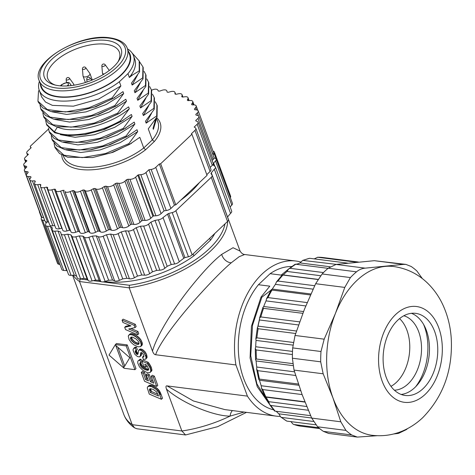 <?xml version="1.0" encoding="UTF-8"?>
<svg xmlns="http://www.w3.org/2000/svg" width="475" height="475" viewBox="0 0 475 475"><rect width="100%" height="100%" fill="white"/><g stroke="black" fill="none" stroke-linecap="round" stroke-linejoin="round"><path stroke-width="0.71" d="M51.983 59.143A40.927 19.279 159.8 0 1 102.327 40.114A40.927 19.279 159.8 0 1 118.75 60.764A40.927 19.279 159.8 0 1 113.448 66.963A40.927 19.279 159.8 0 1 53.794 84.663A40.927 19.279 159.8 0 1 51.983 59.143M39.259 80.774L41.497 86.866A46.906 22.093 -20.2 0 0 58.033 96.597A46.906 22.093 -20.2 0 0 108.484 84.182A46.906 22.093 -20.2 0 0 129.538 54.471L127.3 48.385C126.16 44.668 121.814 39.573 109.921 37.846C80.032 32.822 30.056 62.332 39.259 80.774A46.906 22.093 -20.2 0 0 55.789 90.505A46.906 22.093 -20.2 0 0 106.24 78.09A46.906 22.093 -20.2 0 0 127.3 48.385M128.381 51.324A47.447 22.349 159.8 0 1 111.601 82.579A47.447 22.349 159.8 0 1 57.718 96.894A47.447 22.349 159.8 0 1 40.339 83.719M127.472 48.848A50.202 23.649 159.8 0 1 133.475 55.617A50.202 23.649 159.8 0 1 127.947 73.649L119.356 81.748A50.202 23.649 159.8 0 1 56.941 100.7A50.202 23.649 159.8 0 1 39.247 90.292A50.202 23.649 159.8 0 1 39.431 81.243M63.312 155.705L63.614 156.53A50.202 23.649 -20.2 0 0 95.742 166.939A50.202 23.649 -20.2 0 0 143.729 147.992L139.804 137.322L129.265 144.554L128.915 143.598L137.702 131.611L137.002 129.705L126.463 136.937L126.112 135.987L134.9 123.993L134.199 122.093L123.66 129.325L123.31 128.375L132.097 116.381L131.397 114.481L120.858 121.713L120.508 120.757L129.295 108.763L128.594 106.863L118.055 114.095L117.705 113.145L126.492 101.151L125.798 99.251L115.253 106.483L114.903 105.533L123.696 93.539L122.995 91.633L112.456 98.865L112.106 97.915L120.893 85.922L119.356 81.748M133.475 55.617L134.835 59.328A50.202 23.649 159.8 0 1 131.32 74.735L129.354 77.467L127.947 73.649M129.354 77.467L132.282 75.139L131.32 74.735M132.05 52.933L139.187 60.925L139.228 70.888L132.282 75.139M139.228 70.888L139.579 71.838L131.456 83.178L132.151 85.078L142.696 77.847L143.046 78.797L134.253 90.79L134.953 92.69L145.493 85.458L145.843 86.414L137.055 98.408L137.756 100.308L148.295 93.076L148.645 94.026L139.858 106.02L140.558 107.92L151.097 100.688L151.448 101.638L142.66 113.632L143.361 115.538L153.9 108.306L154.25 109.256L145.463 121.25L146.163 123.15L156.703 115.918L157.053 116.868L148.265 128.862L152.321 139.887A50.202 23.649 -20.2 0 0 157.848 121.861L157.011 119.593M143.729 147.992L145.593 149.762L154.339 141.514L152.321 139.887L143.729 147.992M48.533 129.04L30.287 146.252A4.596 2.167 159.8 0 0 30.347 146.745L30.822 148.034M151.507 90.214L152.398 89.846A4.596 2.167 159.8 0 1 157.736 89.995L158.341 91.04A88.985 41.913 -20.2 0 1 159.564 91.135L161.957 90.315A4.596 2.167 159.8 0 1 166.814 90.832A4.596 2.167 159.8 0 1 166.844 90.933L167.141 92.097A88.985 41.913 -20.2 0 1 168.245 92.298L170.656 91.639A4.596 2.167 159.8 0 1 174.937 92.334A4.596 2.167 159.8 0 1 175.002 92.726L174.984 93.985A88.985 41.913 -20.2 0 1 175.946 94.299L178.339 93.807A4.596 2.167 159.8 0 1 182.05 94.638A4.596 2.167 159.8 0 1 182.073 95.338L181.735 96.674A88.985 41.913 -20.2 0 1 182.548 97.09L184.876 96.775A4.596 2.167 159.8 0 1 188.023 97.702A4.596 2.167 159.8 0 1 187.928 98.723L187.287 100.112A88.985 41.913 -20.2 0 1 187.928 100.623L190.154 100.498A4.596 2.167 159.8 0 1 192.761 101.478A4.596 2.167 159.8 0 1 192.476 102.832L191.532 104.251A88.985 41.913 -20.2 0 1 191.995 104.85L194.079 104.904A4.596 2.167 159.8 0 1 196.175 105.895A4.596 2.167 159.8 0 1 195.635 107.587L194.406 109.007A88.985 41.913 -20.2 0 1 194.685 109.683L196.591 109.927A4.596 2.167 159.8 0 1 198.212 110.883A4.596 2.167 159.8 0 1 197.345 112.907L195.86 114.309L196.151 115.104M160.669 163.732L175.797 204.85L174.438 205.129L170.899 208.466A4.596 2.167 159.8 0 1 166.274 210.544L151.145 169.433A4.596 2.167 159.8 0 0 155.77 167.354L159.315 164.012L160.669 163.732L191.93 134.247L191.413 133.73L194.958 130.387A4.596 2.167 159.8 0 0 195.819 128.357A4.596 2.167 159.8 0 0 195.314 127.769L194.192 127.051L197.172 124.236A4.596 2.167 159.8 0 0 198.033 122.212A4.596 2.167 159.8 0 0 197.214 121.457L195.759 120.858A88.985 41.913 -20.2 0 0 195.825 120.401L197.968 118.376A4.596 2.167 159.8 0 0 198.835 116.351A4.596 2.167 159.8 0 0 197.642 115.478L195.943 115.051A88.985 41.913 -20.2 0 0 195.86 114.309M151.145 169.433L148.942 169.723L145.968 172.538A4.596 2.167 159.8 0 1 140.802 174.663L138.581 174.794L153.704 215.911A88.985 41.913 159.8 0 1 152.902 216.273L150.753 218.298A4.596 2.167 159.8 0 1 145.083 220.436L142.999 220.376A88.985 41.913 159.8 0 1 141.55 220.928L140.06 222.33A4.596 2.167 159.8 0 1 133.914 224.432L132.008 224.188A88.985 41.913 159.8 0 1 130.53 224.645L128.808 225.999A4.596 2.167 159.8 0 1 122.615 227.697L120.923 227.276A88.985 41.913 159.8 0 1 119.451 227.626L117.521 228.92A4.596 2.167 159.8 0 1 111.388 230.179L109.933 229.579A88.985 41.913 159.8 0 1 108.484 229.829L106.382 231.028A4.596 2.167 159.8 0 1 100.409 231.83L99.222 231.07A88.985 41.913 159.8 0 1 97.826 231.206L95.582 232.299A4.596 2.167 159.8 0 1 89.882 232.631L88.973 231.717A88.985 41.913 159.8 0 1 87.655 231.741L85.316 232.703A4.596 2.167 159.8 0 1 79.978 232.56L79.373 231.515A88.985 41.913 159.8 0 1 78.149 231.42L75.751 232.239A4.596 2.167 159.8 0 1 70.9 231.723A4.596 2.167 159.8 0 1 70.87 231.622L55.812 190.701M145.083 220.436L129.954 179.318A4.596 2.167 159.8 0 0 135.63 177.181L137.774 175.156A88.985 41.913 -20.2 0 0 138.581 174.794M129.954 179.318L127.87 179.265L142.999 220.376M140.06 222.33L124.931 181.213L126.421 179.811A88.985 41.913 -20.2 0 0 127.87 179.265M124.931 181.213A4.596 2.167 159.8 0 1 118.786 183.314L116.88 183.071L132.008 224.188M128.808 225.999L113.685 184.882L115.407 183.528A88.985 41.913 -20.2 0 0 116.88 183.071M113.685 184.882A4.596 2.167 159.8 0 1 107.487 186.58L105.794 186.158L120.923 227.276M117.521 228.92L102.392 187.803L104.322 186.509A88.985 41.913 -20.2 0 0 105.794 186.158M102.392 187.803A4.596 2.167 159.8 0 1 96.259 189.062L94.804 188.462L109.933 229.579M106.382 231.028L91.253 189.911L93.355 188.712A88.985 41.913 -20.2 0 0 94.804 188.462M91.253 189.911A4.596 2.167 159.8 0 1 85.28 190.713L84.093 189.953L99.222 231.07M95.582 232.299L80.459 191.182L82.698 190.089A88.985 41.913 -20.2 0 0 84.093 189.953M80.459 191.182A4.596 2.167 159.8 0 1 74.753 191.514L73.851 190.6L88.973 231.717M85.316 232.703L70.187 191.591L72.527 190.623A88.985 41.913 -20.2 0 0 73.851 190.6M70.187 191.591A4.596 2.167 159.8 0 1 64.849 191.443L79.373 231.515M75.751 232.239L60.622 191.122L63.021 190.303A88.985 41.913 -20.2 0 0 64.244 190.398M60.622 191.122A4.596 2.167 159.8 0 1 55.771 190.606A4.596 2.167 159.8 0 1 55.741 190.505L55.444 189.341A88.985 41.913 -20.2 0 1 54.34 189.139L51.923 189.798A4.596 2.167 159.8 0 1 47.642 189.103A4.596 2.167 159.8 0 1 47.583 188.712L47.601 187.453A88.985 41.913 -20.2 0 1 46.633 187.138L44.24 187.631A4.596 2.167 159.8 0 1 40.535 186.8A4.596 2.167 159.8 0 1 40.512 186.099L40.844 184.769A88.985 41.913 -20.2 0 1 40.037 184.348L37.709 184.662A4.596 2.167 159.8 0 1 34.562 183.736A4.596 2.167 159.8 0 1 34.657 182.715L35.298 181.325A88.985 41.913 -20.2 0 1 34.657 180.815L32.431 180.939A4.596 2.167 159.8 0 1 29.824 179.96A4.596 2.167 159.8 0 1 30.109 178.606L31.053 177.187A88.985 41.913 -20.2 0 1 30.584 176.587L28.506 176.534A4.596 2.167 159.8 0 1 26.41 175.542A4.596 2.167 159.8 0 1 26.95 173.85L28.173 172.431A88.985 41.913 -20.2 0 1 27.9 171.754L25.994 171.511A4.596 2.167 159.8 0 1 24.373 170.555A4.596 2.167 159.8 0 1 25.234 168.53L26.725 167.129A88.985 41.913 -20.2 0 1 26.636 166.387L24.943 165.959A4.596 2.167 159.8 0 1 23.75 165.086A4.596 2.167 159.8 0 1 24.611 163.062L26.76 161.037A88.985 41.913 -20.2 0 1 26.826 160.58L25.371 159.98A4.596 2.167 159.8 0 1 24.552 159.226A4.596 2.167 159.8 0 1 25.412 157.201L28.393 154.387L27.265 153.668A4.596 2.167 159.8 0 1 26.76 153.081A4.596 2.167 159.8 0 1 27.627 151.05L31.166 147.707L30.602 147.137A4.596 2.167 159.8 0 1 30.347 146.745M39.894 212.183A4.596 2.167 159.8 0 1 39.502 211.672L24.373 170.555M43.694 217.651L43.635 217.651A4.596 2.167 159.8 0 1 41.539 216.659L26.41 175.542M48.64 221.997L47.559 222.057A4.596 2.167 159.8 0 1 44.953 221.077L29.824 179.96M54.779 225.518L52.838 225.779A4.596 2.167 159.8 0 1 49.685 224.847L34.562 183.736M62.088 228.368A88.985 41.913 159.8 0 1 61.762 228.255L59.369 228.748A4.596 2.167 159.8 0 1 55.664 227.917L40.535 186.8M70.425 230.428A88.985 41.913 159.8 0 1 69.469 230.25L67.052 230.915A4.596 2.167 159.8 0 1 62.771 230.221L47.642 189.103M166.274 210.544L164.071 210.841L161.09 213.649A4.596 2.167 159.8 0 1 155.931 215.781L153.704 215.911M175.797 204.85L207.058 175.364L191.93 134.247M195.819 128.357L210.947 169.474A4.596 2.167 159.8 0 1 210.087 171.505L206.785 174.616M198.033 122.212L213.162 163.329A4.596 2.167 159.8 0 1 212.295 165.353L210.17 167.36M198.835 116.351L213.964 157.468A4.596 2.167 159.8 0 1 213.097 159.493L212.099 160.437M198.212 110.883L213.34 152A4.596 2.167 159.8 0 1 212.634 153.864M195.825 120.401L196.033 120.971M159.315 164.012L174.438 205.129M148.942 169.723L164.071 210.841M137.774 175.156L152.902 216.273M126.421 179.811L141.55 220.928M115.407 183.528L130.53 224.645M104.322 186.509L119.451 227.626M93.355 188.712L108.484 229.829M82.698 190.089L97.826 231.206M72.527 190.623L87.655 231.741M63.021 190.303L78.149 231.42M54.34 189.139L69.469 230.25M46.633 187.138L61.762 228.255M40.037 184.348L40.583 185.832M34.657 180.815L35.043 181.872M30.584 176.587L30.893 177.424M27.9 171.754L28.156 172.455M199.453 182.537A85.536 40.286 159.8 0 1 180.69 200.23M213.037 151.181L213.055 151.187A4.596 2.167 159.8 0 1 214.385 152.089A4.596 2.167 159.8 0 1 214.1 153.443L213.061 155.016M214.023 157.842L215.359 158.395A4.596 2.167 159.8 0 1 216.178 159.143A4.596 2.167 159.8 0 1 215.537 160.948L213.637 163.002L214.86 166.315M228.249 219.207A4.596 2.167 159.8 0 1 228.38 219.45A4.596 2.167 159.8 0 1 227.519 221.475L192.126 254.861A4.596 2.167 159.8 0 1 188.444 256.755L172.199 212.592A4.596 2.167 159.8 0 0 175.875 210.698L211.268 177.317A4.596 2.167 159.8 0 0 212.129 175.287A4.596 2.167 159.8 0 0 212.004 175.043L210.983 173.595A90.131 42.453 -20.2 0 0 211.304 172.823L214.308 169.207A4.596 2.167 159.8 0 0 215.418 166.957A4.596 2.167 159.8 0 0 215.009 166.428L213.417 165.252A90.131 42.453 -20.2 0 0 213.637 163.002M172.199 212.592L168.708 213.471L184.953 257.628A90.131 42.453 159.8 0 1 183.76 258.293L179.289 261.725A4.596 2.167 159.8 0 1 174.634 263.999L171.226 264.539A90.131 42.453 159.8 0 1 167.188 266.303L164.801 268.292A4.596 2.167 159.8 0 1 159.891 270.204L156.673 270.388A90.131 42.453 159.8 0 1 152.475 271.825L149.69 273.689A4.596 2.167 159.8 0 1 144.667 275.179L141.734 275.007A90.131 42.453 159.8 0 1 137.512 276.064L134.401 277.756A4.596 2.167 159.8 0 1 129.426 278.777L126.867 278.255A90.131 42.453 159.8 0 1 122.752 278.902L119.409 280.363A4.596 2.167 159.8 0 1 114.629 280.885L112.522 280.024A90.131 42.453 159.8 0 1 108.633 280.25L105.165 281.438A4.596 2.167 159.8 0 1 100.724 281.449L99.138 280.274A90.131 42.453 159.8 0 1 95.594 280.066L92.103 280.939A4.596 2.167 159.8 0 1 88.142 280.434L87.121 278.985A90.131 42.453 159.8 0 1 84.028 278.35L80.619 278.89A4.596 2.167 159.8 0 1 77.288 277.988A4.596 2.167 159.8 0 1 77.259 277.887L61.079 233.926M174.634 263.999L158.383 219.836A4.596 2.167 159.8 0 0 163.044 217.562L167.515 214.13A90.131 42.453 -20.2 0 0 168.708 213.471M158.383 219.836L154.981 220.376L171.226 264.539M164.801 268.292L148.556 224.129L150.937 222.14A90.131 42.453 -20.2 0 0 154.981 220.376M148.556 224.129A4.596 2.167 159.8 0 1 143.64 226.041L140.422 226.225L156.673 270.388M149.69 273.689L133.439 229.532L136.23 227.662A90.131 42.453 -20.2 0 0 140.422 226.225M133.439 229.532A4.596 2.167 159.8 0 1 128.416 231.016L125.489 230.844L141.734 275.007M134.401 277.756L118.15 233.593L121.268 231.907A90.131 42.453 -20.2 0 0 125.489 230.844M118.15 233.593A4.596 2.167 159.8 0 1 113.175 234.614L110.622 234.092L126.867 278.255M119.409 280.363L103.158 236.206L106.501 234.745A90.131 42.453 -20.2 0 0 110.622 234.092M103.158 236.206A4.596 2.167 159.8 0 1 98.378 236.728L96.277 235.861L112.522 280.024M105.165 281.438L88.914 237.274L92.382 236.087A90.131 42.453 -20.2 0 0 96.277 235.861M88.914 237.274A4.596 2.167 159.8 0 1 84.479 237.286L82.888 236.111L99.138 280.274M92.103 280.939L75.852 236.776L79.343 235.903A90.131 42.453 -20.2 0 0 82.888 236.111M75.852 236.776A4.596 2.167 159.8 0 1 71.891 236.271L70.87 234.822L87.121 278.985M80.619 278.89L64.374 234.727L67.777 234.187A90.131 42.453 -20.2 0 0 70.87 234.822M64.374 234.727A4.596 2.167 159.8 0 1 61.038 233.825A4.596 2.167 159.8 0 1 61.008 233.724L60.58 232.043A90.131 42.453 -20.2 0 1 58.033 230.998L54.815 231.183A4.596 2.167 159.8 0 1 52.208 230.203A4.596 2.167 159.8 0 1 52.155 229.716L52.333 227.852A90.131 42.453 -20.2 0 1 50.409 226.433L47.482 226.26A4.596 2.167 159.8 0 1 45.547 225.275A4.596 2.167 159.8 0 1 45.594 224.366L46.378 222.377A90.131 42.453 -20.2 0 1 46.033 221.92M44.757 220.548L42.584 220.097A4.596 2.167 159.8 0 1 41.254 219.195A4.596 2.167 159.8 0 1 41.539 217.841L41.966 217.2M40.126 212.824A4.596 2.167 159.8 0 1 39.461 212.141A4.596 2.167 159.8 0 1 39.431 211.476M59.981 264.498L58.835 264.26A4.596 2.167 159.8 0 1 57.505 263.352L41.254 219.195M67.236 271.047A90.131 42.453 159.8 0 1 66.66 270.596L63.727 270.423A4.596 2.167 159.8 0 1 61.797 269.438L45.547 225.275M76.6 276.118A90.131 42.453 159.8 0 1 74.284 275.162L71.066 275.346A4.596 2.167 159.8 0 1 68.459 274.366L52.208 230.203M188.444 256.755L184.953 257.628M215.418 166.957L231.669 211.12A4.596 2.167 159.8 0 1 230.559 213.364L227.555 216.986A90.131 42.453 159.8 0 1 227.513 217.087M216.178 159.143L232.429 203.306A4.596 2.167 159.8 0 1 231.788 205.111L230.12 206.91M214.385 152.089L230.636 196.252A4.596 2.167 159.8 0 1 230.351 197.606L230.339 197.624M45.547 221.724L46.075 223.155M50.409 226.433L66.66 270.596M58.033 230.998L74.284 275.162M67.777 234.187L84.028 278.35M79.343 235.903L95.594 280.066M92.382 236.087L108.633 280.25M106.501 234.745L122.752 278.902M121.268 231.907L137.512 276.064M136.23 227.662L152.475 271.825M150.937 222.14L167.188 266.303M163.044 217.562L179.289 261.725M167.515 214.13L183.76 258.293M211.304 172.823L240.107 251.115L233.059 247.724L221.712 254.362C213.334 260.876 202.76 272.11 190 288.07C178.256 302.688 157.973 331.942 152.475 351.084L129.206 287.844L129.438 285.267A80.934 38.119 -20.2 0 0 224.978 223.868M214.308 169.207L230.559 213.364M209.695 238.29L210.419 240.261A73.12 34.438 -20.2 0 0 214.753 233.516M97.992 280.22A73.12 34.438 -20.2 0 0 99.602 280.618M104.791 281.556A73.12 34.438 -20.2 0 0 193.853 255.888L193.129 253.917M210.419 240.261L193.853 255.888M244.144 412.062L230.025 416.124A82.775 38.986 159.8 0 1 181.877 430.991L132.192 424.674L79.527 281.527L80.334 279.021L87.816 279.977M246.507 412.359L217.586 426.698L185.553 434.963L181.877 430.991L166.452 389.072C165.65 386.703 165.858 385.641 167.087 385.902L247.398 396.114L235.933 364.954L155.622 354.736C154.47 354.694 153.425 353.477 152.475 351.084M161.429 399.279L162.509 398.264L160.966 394.078L159.386 390.8L157.302 388.425L152.962 385.753L150.729 385.219L148.966 385.599L147.511 387.048L147.292 387.956L149.263 394.102L161.429 399.279L158.864 392.712L156.227 389.447L151.881 386.769L149.203 386.223L147.678 386.816M148.639 369.312L145.772 368.505L143.129 366.742L141.413 364.491L140.843 362.556M140.933 362.538L142.007 361.517L140.927 359.183L139.994 359.296L137.815 361.22L137.75 363.048L139.49 366.914L142.761 370.245L146.401 372.246L148.948 372.762L149.999 372.525L150.854 371.1L149.969 367.769L147.119 363.31L141.894 361.083L143.848 366.397L145.884 367.258L144.768 364.23L146.573 364.996L148.627 368.986L148.461 370.031L147.446 370.34L143.741 369.016L142.055 367.757L140.333 365.507L139.763 363.583L140.077 362.847L140.933 362.538L139.846 360.204L138.243 360.65M149.999 372.525L151.739 370.856L151.929 370.084L151.05 366.753L149.411 363.897L148.194 362.288L142.975 360.068L141.894 361.083M145.884 367.258L146.959 366.243L146.49 364.96M147.784 379.098L146.745 378.652L144.406 372.299L142.375 371.438L141.295 372.453L144.537 381.253L156.697 386.424L153.288 377.15L151.252 376.283L153.793 383.188L150.462 381.716L148.2 375.565L146.169 374.704L148.432 380.849L145.671 379.673L143.331 373.314L141.295 372.453M156.697 386.424L157.777 385.409L154.363 376.135L152.333 375.262L151.252 376.283M153.134 381.401L151.543 380.695L149.281 374.549L147.25 373.688L146.169 374.704M145.659 359.171L146.989 357.734L146.621 354.611L145.225 351.975L142.286 349.41L140.018 349.077L138.546 350.425L138.017 353.94L137.257 354.463L136.248 353.822L135.381 352.296L135.238 350.847L136.248 350.526L135.286 348.163L133.724 348.347L133.077 349.576L133.166 350.58L134.805 354.249L137.447 356.523L139.317 356.933L140.291 356.066L140.695 352.788L141.77 352.699L142.945 353.804L143.854 355.995L143.729 356.986L142.452 357.022L143.42 359.373L145.659 359.171L146.033 358.162L145.849 356.594L144.145 352.99L141.206 350.425L139.496 349.974L138.546 350.425M138.1 353.358L137.008 352.408L136.26 350.514M136.248 350.526L137.322 349.511L136.361 347.142L134.805 347.326L133.724 348.347M139.953 356.648L141.366 355.051L141.526 354.017L140.446 355.033M141.615 352.64L141.526 354.017M143.86 356.054L142.452 357.022M140.582 346.625L142.055 345.218L142.31 343.075L140.737 339.583L138.819 337.303L135.102 334.637L131.355 333.521L129.693 334.228L128.262 336.068L129.087 339.566L131.112 342.499L133.808 344.82L138.1 346.815L140.582 346.625L141.336 344.963L140.374 341.81L138.771 339.423L136.592 337.321L132.762 335.089L130.275 334.543L128.612 335.243M129.8 325.381L125.762 326.283L124.682 327.299L125.525 329.585L137.685 334.75L138.765 333.735L137.928 331.461L130.963 328.498M137.685 334.75L136.853 332.476L128.678 329.003L135.06 327.602L136.135 326.586L135.298 324.306L123.144 319.164L122.063 320.18L122.9 322.448L130.999 325.892L124.682 327.299M134.906 369.669L135.987 368.653L127.252 344.909L116.482 343.538L115.407 344.559L109.007 355.062L124.141 368.297L134.906 369.669L126.172 345.925L115.407 344.559M134.579 427.868C129.503 424.418 125.917 419.953 123.815 414.473A82.775 38.986 -20.2 0 0 132.192 424.674L134.579 427.868L136.972 428.782L185.553 434.963M247.398 396.114A78.173 51.086 97.2 0 0 276.266 416.147A78.173 51.086 97.2 0 0 280.137 416.415M276.266 416.147L224.924 409.616L193.396 400.971L167.087 385.902M232.53 410.584A9.197 3.491 -88.4 0 0 230.025 416.124C213.667 416.13 181.984 403.186 166.452 389.072M300.705 261.992A78.173 51.086 97.2 0 0 295.996 261.048A78.173 51.086 97.2 0 0 235.933 364.954M273.541 409.806A72.426 47.328 -82.8 0 1 239.032 358.857A72.426 47.328 -82.8 0 1 258.436 284.721L270.121 273.695A72.426 47.328 -82.8 0 1 291.769 266.505M155.622 354.736C160.289 340.7 184.638 311.066 197.665 296.768C211.868 281.04 223.066 269.711 231.26 262.788L239.222 256.66L244.655 254.517L295.996 261.048M270.121 273.695L281.182 275.102L288.313 269.254M283.243 274.954A82.775 54.091 -82.8 0 1 285.089 273.143A82.775 54.091 -82.8 0 1 287.019 271.397M297.041 264.391A82.775 54.091 -82.8 0 1 300.04 262.913M278.878 413.862A82.775 54.091 -82.8 0 1 276.195 411.285M268.743 401.719A82.775 54.091 -82.8 0 1 266.107 397.153M261.22 385.807A82.775 54.091 -82.8 0 1 259.493 380.238M256.773 367.116A82.775 54.091 -82.8 0 1 256.072 360.899M255.692 346.821A82.775 54.091 -82.8 0 1 256.061 340.355M258.05 326.194A82.775 54.091 -82.8 0 1 259.469 319.895M263.69 306.535A82.775 54.091 -82.8 0 1 266.071 300.812M272.27 289.091A82.775 54.091 -82.8 0 1 275.452 284.299M317.918 279.496L282.963 275.049C281.936 274.924 282.043 274.894 283.272 274.954L317.995 279.371M320.583 275.714L287.001 271.445L288.747 268.838L290.094 268.322L323.475 272.567M330.155 266.766L300.028 262.936L302.723 260.377L336.407 264.397M313.405 421.456L281.58 417.412L280.678 416.973L278.873 413.832L311.642 418M308.305 410.252L270.863 405.49L269.658 404.581L268.737 401.672L306.755 406.505M304.986 402.099L266.142 397.159C264.949 396.809 264.86 396.708 265.881 396.851L304.873 401.814M422.328 278.582L416.931 271.041A91.972 60.099 -82.8 0 0 411.154 266.469L405.917 264.397L403.465 264.391L365.204 268.143C362.033 268.411 359.13 269.64 356.499 271.831A91.972 60.099 97.2 0 0 350.419 277.566L344.779 287.411L335.445 313.411L324.182 339.168L320.993 351.512L292.695 347.908A91.972 60.099 -82.8 0 0 292.392 358.221L294.019 370.084L302.112 394.577L262.752 389.571L261.517 388.295L261.226 385.742L300.723 390.765M298.811 385.267L259.528 380.267L258.75 379.4L259.498 379.098L298.395 384.043M295.64 375.482L257.759 370.666L256.648 369.223L256.791 367.038L294.542 371.842M293.016 365.649L256.102 360.952L255.568 359.67L256.435 359.005L292.725 363.618M292.41 354.558L256.191 349.95L255.271 348.561L255.728 346.744L292.505 351.423M292.95 345.111L256.084 340.421L255.829 338.806L256.886 337.838L293.336 342.475M295.676 333.503L258.163 328.73L257.402 327.578L258.091 326.135L296.495 331.022M298.573 324.947L259.481 319.972L259.552 318.06L260.822 316.932L299.666 321.872M302.848 313.346L263.536 308.346L262.871 307.539L263.738 306.5L303.537 311.564M305.787 305.942L266.065 300.889L266.546 298.698L268.001 297.593L307.183 302.581M310.466 294.963L271.979 290.065L271.332 289.643L272.312 289.073L310.899 293.983M313.084 289.156L275.435 284.365L276.456 281.924L277.964 281.046L314.682 285.718M277.964 281.046A85.073 55.593 -82.8 0 1 282.963 275.049C281.936 274.924 282.043 274.894 283.272 274.954M328.071 268.339L295.788 264.231L295.118 264.26L288.747 268.838M347.552 263.12L309.658 258.299L302.723 260.377M405.917 264.397L374.318 260.686L336.062 264.438L328.195 268.233A91.972 60.099 -82.8 0 0 322.115 273.968L350.419 277.566M299.945 426.075L319.687 428.593M318.624 427.69L293.894 424.508L300.016 426.087M300.081 426.099A85.073 55.593 -82.8 0 1 294.239 424.591C293.39 424.62 292.303 423.575 290.979 421.456M280.678 416.973L286.835 421.117L315.721 424.793M269.658 404.581L274.532 410.97L275.191 411.16L310.62 415.667M266.142 397.159C264.949 396.809 264.86 396.708 265.881 396.851A85.073 55.593 -82.8 0 1 262.752 389.571M322.115 273.968L315.637 283.706L304.368 309.463L295.04 335.463L292.695 347.908M356.903 280.464A85.073 55.593 97.2 0 0 335.445 313.411A85.073 55.593 97.2 0 0 332.963 397.919A85.073 55.593 97.2 0 0 372.079 435.29C383.539 436.638 394.493 434.839 404.949 429.905C411.492 426.776 417.43 422.691 422.768 417.632C443.341 396.411 452.835 370.013 451.25 338.438C450.466 326.592 447.723 315.519 443.027 305.199C439.185 296.816 434.043 289.471 427.613 283.171C418.042 273.909 406.683 268.357 393.549 266.505A85.073 55.593 97.2 0 0 385.302 266.392A85.073 55.593 97.2 0 0 356.903 280.464M393.532 433.996L398.495 433.402L406.357 429.608A91.972 60.099 97.2 0 0 407.497 428.634M323.398 431.371L351.702 434.969L357.337 437.089L328.641 433.438L323.398 431.371A91.972 60.099 -82.8 0 1 317.621 426.799L311.683 418.089L302.112 394.577M357.337 437.089L377.15 435.706M292.392 358.221L320.69 361.819L323.166 373.795L332.963 397.919L340.824 421.8L345.925 430.397L317.621 426.799M351.702 434.969A91.972 60.099 -82.8 0 1 345.925 430.397M320.69 361.819A91.972 60.099 -82.8 0 1 320.993 351.512M423.047 388.675A41.384 27.045 -82.8 0 1 405.217 395.467A41.384 27.045 -82.8 0 1 383.384 364.717A41.384 27.045 -82.8 0 1 397.83 320.144A41.384 27.045 97.2 0 1 415.661 313.352A41.384 27.045 97.2 0 1 437.493 344.102A41.384 27.045 97.2 0 1 423.047 388.675M411.457 313.322A41.384 27.045 97.2 0 1 424.721 326.545A41.384 27.045 97.2 0 1 417.287 384.964A41.384 27.045 97.2 0 1 414.758 387.618A41.384 27.045 -82.8 0 1 401.137 394.446M423.575 324.395A47.375 30.958 -82.8 0 1 415.643 386.757M403.839 315.756A37.709 24.641 97.2 0 1 421.426 345.117A37.709 24.641 97.2 0 1 408.114 383.871A37.709 24.641 -82.8 0 1 394.375 390.183M390.961 386.347A37.709 24.641 97.2 0 0 396.376 382.375A37.709 24.641 97.2 0 0 399.576 318.618M314.213 258.881L317.698 257.26L356.594 262.206M271.017 290.172L261.873 297.178L261.012 297.065L269.8 286.164L258.436 284.721M257.824 326.545L259.427 319.396M270.115 405.252L256.904 383.877L250.741 355.763L252.51 325.286L261.873 297.178M271.813 407.615L257.242 386.674L250.07 357.978L251.429 326.343L261.012 297.065M296.008 264.26L298.294 263.744M296.869 264.373L297.279 264.266M160.966 394.078L159.891 395.093M148.966 385.599L147.885 386.614M149.221 385.439L148.141 386.454M149.524 385.32L148.443 386.335M149.874 385.243L148.8 386.258M150.278 385.207L149.203 386.223M150.729 385.219L149.655 386.234M151.222 385.278L150.148 386.3M151.762 385.391L150.688 386.407M152.962 385.753L151.881 386.769M154.126 386.252L153.051 387.273M155.26 386.893L154.185 387.915M156.334 387.636L155.254 388.651M157.302 388.425L156.227 389.447M158.175 389.274L157.1 390.29M158.798 389.987L157.718 391.008M159.386 390.8L158.306 391.816M159.938 391.697L158.864 392.712M160.253 392.32L159.172 393.336M160.598 393.11L159.517 394.125M153.312 389.476L156.631 391.94L158.573 396.008L150.373 392.522L149.494 389.975L149.625 389.031L150.807 388.716L153.312 389.476M157.92 394.25L151.454 391.507L150.533 388.71M151.454 391.507L150.373 392.522M150.931 390.088L149.857 391.109M150.712 389.447L149.631 390.462M150.575 388.96L149.494 389.975M150.427 388.71L149.441 389.642M150.047 388.77L149.482 389.304M146.727 368.903L145.647 369.924M145.772 368.505L144.691 369.526M147.689 369.194L146.609 370.209M148.527 369.324L147.446 370.34M148.55 369.823L148.063 370.28M148.194 362.288L147.119 363.31M148.806 363.054L147.731 364.07M149.411 363.897L148.337 364.913M150.017 364.83L148.942 365.845M150.575 365.798L149.494 366.813M151.05 366.753L149.969 367.769M151.436 367.703L150.361 368.719M151.834 369.033L150.753 370.049M151.929 370.084L150.854 371.1M151.739 370.856L150.658 371.872M139.994 359.296L138.92 360.311M140.927 359.183L139.846 360.204M140.351 362.686L139.852 363.161M140.838 362.562L139.763 363.583M140.885 363.084L139.804 364.099M141.063 363.707L139.988 364.723M141.413 364.491L140.333 365.507M141.871 365.263L140.796 366.278M142.447 366.017L141.366 367.038M143.129 366.742L142.055 367.757M143.919 367.401L142.844 368.416M144.822 367.994L143.741 369.016M149.281 374.549L148.2 375.565M151.543 380.695L150.462 381.716M154.363 376.135L153.288 377.15M144.406 372.299L143.331 373.314M146.745 378.652L145.671 379.673M143.877 356.333L143.052 357.111M143.824 356.772L143.48 357.099M141.176 352.533L140.612 353.062M141.55 352.616L140.547 353.56M141.455 354.611L140.38 355.627M141.366 355.051L140.291 356.066M141.235 355.377L140.155 356.392M135.476 347.106L134.395 348.122M136.361 347.142L135.286 348.163M135.868 350.52L135.149 351.197M136.272 350.663L135.197 351.678M136.456 351.28L135.381 352.296M136.717 351.898L135.642 352.919M137.008 352.408L135.933 353.424M137.328 352.806L136.248 353.822M137.661 353.109L136.58 354.124M137.999 353.317L136.919 354.338M138.053 353.715L137.257 354.463M137.964 354.095L137.548 354.487M140.018 349.077L138.938 350.099M140.57 348.959L139.496 349.974M141.289 349.048L140.214 350.063M142.286 349.41L141.206 350.425M143.29 350.027L142.209 351.043M144.293 350.9L143.213 351.916M145.225 351.975L144.145 352.99M145.997 353.216L144.923 354.231M146.621 354.611L145.546 355.633M146.929 355.573L145.849 356.594M147.09 356.422L146.009 357.438M147.107 357.147L146.033 358.162M146.989 357.734L145.914 358.75M130.376 333.699L129.295 334.721M131.355 333.521L130.275 334.543M132.632 333.693L131.551 334.709M133.843 334.073L132.762 335.089M135.102 334.637L134.021 335.659M136.402 335.397L135.327 336.413M137.673 336.3L136.592 337.321M138.819 337.303L137.738 338.325M139.846 338.408L138.771 339.423M140.737 339.583L139.656 340.599M141.455 340.795L140.374 341.81M142.007 342.048L140.927 343.069M142.31 343.075L141.235 344.096M142.417 343.947L141.336 344.963M142.322 344.666L141.241 345.681M142.055 345.218L140.974 346.233M134.603 343.318L131.219 340.308L130.465 337.856L131.094 337.125L132.489 337.155L136.076 338.948L138.587 341.668L139.086 343.075L138.837 344.108L137.168 344.393L134.603 343.318L135.678 342.303L134.366 341.424L133.285 342.439M134.366 341.424L132.299 339.293L131.533 337.066M139.074 343.443L135.678 342.303M133.178 340.391L132.103 341.406M132.299 339.293L131.219 340.308M131.712 338.135L130.631 339.15M131.522 337.422L130.447 338.438M131.26 337.108L130.465 337.856M138.943 343.894L138.421 344.387M138.943 343.467L137.869 344.482M138.243 343.372L137.168 344.393M136.972 342.956L135.898 343.971M137.928 331.461L136.853 332.476M135.298 324.306L134.217 325.327L122.063 320.18M135.06 327.602L134.217 325.327M127.252 344.909L126.172 345.925M115.716 345.396L129.782 357.699L123.844 367.496L115.716 345.396M124.747 366.005L117.853 347.267M155.687 118.958L153.039 128.375L153.389 129.325L157.023 116.909M157.225 105.747L157.053 116.868M155.266 101.781L156.928 104.951L156.703 115.918M151.466 113.418L146.163 123.15M154.422 98.129L154.25 109.256M152.463 94.169L154.132 97.333L153.9 108.306M148.669 105.8L143.361 115.538M151.62 90.517L151.448 101.638M149.661 86.551L151.329 89.722L151.097 100.688M145.867 98.188L140.558 107.92M148.817 82.905L148.645 94.026M146.858 78.939L148.527 82.11L148.295 93.076M143.064 90.577L137.756 100.308M146.015 75.287L145.843 86.414M144.062 71.321L145.724 74.492L145.493 85.458M140.262 82.959L134.953 92.69M143.213 67.676L143.046 78.797M139.418 61.548L142.922 66.88L142.696 77.847M137.566 74.961L132.151 85.078M139.466 61.685L139.579 71.838M39.199 90.173L38.517 91.141L37.947 101.181L38.243 101.988M129.265 144.554L111.203 152.736L92.5 157.569L112.854 152.344L131.058 143.521M92.5 157.569L67.735 157.243L59.541 153.526L55.053 147.678M128.915 143.598L105.557 153.514L82.276 157.635L64.042 155.206L54.756 146.864L54.067 143.337M137.702 131.611L120.306 142.553L100.059 149.946L80.744 152.517L65.972 149.88M91.604 149.649L110.058 144.727L128.256 135.903M126.463 136.937L108.407 145.118L89.698 149.958L64.938 149.625L56.739 145.914L52.25 140.06M126.112 135.987L102.754 145.902L79.473 150.017L61.239 147.594L51.953 139.252L51.264 135.725M134.9 123.993L117.503 134.942L97.262 142.334L77.948 144.905L63.169 142.268M123.66 129.325L105.604 137.507L86.901 142.34L107.255 137.115L125.459 128.292M86.901 142.34L62.136 142.013L53.942 138.296L49.447 132.448M123.31 128.375L99.952 138.284L76.671 142.405L58.437 139.977L49.151 131.634L48.462 128.107M132.097 116.381L114.701 127.33L94.46 134.722L75.145 137.287L60.367 134.651M85.369 134.52L104.47 129.497L122.615 120.703M120.858 121.713L102.82 129.889L84.128 134.722L67.527 135.672L54.744 132.786L46.704 124.978L45.659 120.496M120.508 120.757C98.082 133.718 68.002 138.534 54.393 131.836L46.354 124.028M129.295 108.763C109.535 125.602 72.396 134.603 57.445 126.985M118.055 114.095L99.999 122.277L81.296 127.116L101.65 121.885L119.854 113.062M81.296 127.116L56.531 126.783L48.337 123.073L43.848 117.218M117.705 113.145L94.347 123.061L71.066 127.175L52.832 124.747L43.546 116.411L42.863 112.878M126.492 101.151L109.102 112.1L88.855 119.492L69.54 122.057L54.767 119.427M115.253 106.483L97.197 114.665L78.494 119.498L98.847 114.273L117.052 105.45M78.494 119.498L53.728 119.172L45.535 115.455L41.046 109.606M114.903 105.533L91.544 115.443L68.269 119.563L50.035 117.135L40.749 108.793L40.06 105.266M123.696 93.539L106.299 104.488L86.052 111.88L66.737 114.445L51.965 111.809M112.456 98.865L94.4 107.047L75.691 111.886L96.051 106.661L114.249 97.838M75.691 111.886L50.932 111.554L42.732 107.843L38.297 102.131M112.106 97.915L88.748 107.831L65.467 111.952L47.233 109.523L37.947 101.181M120.893 85.922L98.634 99.085L73.388 106.18L52.41 105.373L45.511 102.048L41.741 97.084L39.247 90.292M156.726 117.367L153.039 128.375M55.254 85.055A38.166 17.979 159.8 0 1 47.738 78.518A38.166 17.979 159.8 0 1 54.898 61.697A38.166 17.979 159.8 0 1 92.393 44.573A38.166 17.979 159.8 0 1 119.379 52.161A38.166 17.979 159.8 0 1 117.889 62.011M73.465 85.286A3.681 1.734 -20.2 0 0 73.702 84.182A3.681 1.734 -20.2 0 0 73.595 83.98L69.504 78.286A1.841 1.841 0 0 0 66.179 79.509L66.429 82.573M83.012 75.953A3.681 1.734 -20.2 0 0 83.06 76.172A3.681 1.734 -20.2 0 0 87.18 76.505A3.681 1.734 -20.2 0 0 89.965 73.631A3.681 1.734 -20.2 0 0 89.858 73.435L85.761 67.741A1.841 1.841 0 0 0 82.436 68.964L83.012 75.953M109.303 70.466A3.681 1.734 -20.2 0 0 109.286 70.448L105.195 64.754A1.787 0.843 -20.2 0 1 104.536 65.924A1.787 0.843 -20.2 0 1 102.523 66.458A1.787 0.843 159.8 0 1 101.87 65.978L102.44 72.966A3.681 1.734 -20.2 0 0 102.487 73.186A3.681 1.734 -20.2 0 0 103.788 73.952A3.681 1.734 -20.2 0 0 104.185 73.981M109.125 38.148A45.066 21.227 -20.2 0 0 48.877 58.752A45.066 21.227 -20.2 0 0 56.311 87.964A45.066 21.227 -20.2 0 0 116.559 67.361A45.066 21.227 -20.2 0 0 109.125 38.148M157.083 118.133A52.042 24.51 159.8 0 1 154.339 141.514M145.593 149.762A52.042 24.51 159.8 0 1 92.215 169.777A52.042 24.51 159.8 0 1 61.732 154.921M175.53 94.157L175.002 92.726M182.709 97.066L182.073 95.338M188.617 100.587L187.928 98.723M193.23 104.88L192.476 102.832M196.49 109.915L195.635 107.587M198.419 115.823L197.345 112.907M197.968 118.376L213.097 159.493M197.172 124.236L212.295 165.353M194.958 130.387L210.087 171.505M155.77 167.354L170.899 208.466M145.968 172.538L161.09 213.649M155.931 215.781L140.802 174.663M135.63 177.181L150.753 218.298M133.914 224.432L118.786 183.314M122.615 227.697L107.487 186.58M111.388 230.179L96.259 189.062M100.409 231.83L85.28 190.713M89.882 232.631L74.753 191.514M79.978 232.56L64.849 191.443M67.052 230.915L51.923 189.798M59.369 228.748L44.24 187.631M52.838 225.779L37.709 184.662M47.559 222.057L32.431 180.939M43.635 217.651L28.506 176.534M26.885 173.927L25.994 171.511M25.721 168.073L24.943 165.959M26.018 161.737L25.371 159.98M27.752 154.993L27.265 153.668M30.905 147.957L30.602 147.137M58.835 264.26L42.584 220.097M63.727 270.423L47.482 226.26M71.066 275.346L54.815 231.183M88.142 280.434L71.891 236.271M100.724 281.449L84.479 237.286M114.629 280.885L98.378 236.728M129.426 278.777L113.175 234.614M144.667 275.179L128.416 231.016M159.891 270.204L143.64 226.041M175.875 210.698L192.126 254.861M211.268 177.317L227.519 221.475M231.788 205.111L215.537 160.948M230.351 197.606L214.1 153.443M93.207 280.66L101.127 281.669M102.921 281.895L129.438 285.267M227.667 221.332A82.775 38.986 159.8 0 1 129.206 287.844L79.527 281.527A82.775 38.986 159.8 0 1 73.132 275.227M231.26 262.788A9.197 6.923 50.3 0 1 221.712 254.362M290.094 268.322A85.073 55.593 -82.8 0 1 295.788 264.231M303.62 260.223A85.073 55.593 -82.8 0 1 309.658 258.299M286.835 421.117A85.073 55.593 -82.8 0 1 281.58 417.412M275.191 411.16A85.073 55.593 -82.8 0 1 270.863 405.49M259.498 379.098A85.073 55.593 -82.8 0 1 257.759 370.666M256.435 359.005A85.073 55.593 -82.8 0 1 256.191 349.95M256.886 337.838A85.073 55.593 -82.8 0 1 258.163 328.73M260.822 316.932A85.073 55.593 -82.8 0 1 263.536 308.346M315.637 283.706L344.779 287.411M356.499 271.831L328.195 268.233M365.204 268.143L336.062 264.438M374.318 260.686L403.465 264.391M395.734 314.438A48.284 31.552 -82.8 0 1 438.734 327.72A48.284 31.552 -82.8 0 1 425.149 394.387A48.284 31.552 -82.8 0 1 382.143 381.098A48.284 31.552 -82.8 0 1 395.734 314.438M340.824 421.8L311.683 418.089M294.019 370.084L323.166 373.795M324.182 339.168L295.04 335.463M268.001 297.593A85.073 55.593 -82.8 0 1 271.979 290.065M317.698 257.26A85.073 55.593 -82.8 0 1 323.107 257.539L317.448 257.248M54.744 132.786L54.393 131.836L57.433 127.009M67.022 85.945L67.747 85.263A1.841 1.093 46.7 0 1 68.881 85.821M67.747 85.263A3.681 1.734 -20.2 0 0 67.141 82.876A3.681 1.734 -20.2 0 0 62.225 84.556L60.812 85.886M62.225 84.556A1.841 1.093 -133.3 0 0 61.518 84.74L60.349 85.85M70.656 85.654A5.516 2.601 -20.2 0 0 70.722 84.526C68.828 82.698 69.979 80.809 61.518 84.74M69.504 78.286A1.787 0.843 -20.2 0 1 69.356 79.034A1.787 0.843 159.8 0 1 67.474 79.972A1.787 0.843 159.8 0 1 66.179 79.509M91.728 80.245L90.096 77.971A1.787 0.843 159.8 0 1 89.437 79.141A1.787 0.843 159.8 0 1 87.418 79.675A1.787 0.843 -20.2 0 1 86.765 79.194L86.996 81.985M85.761 67.741A1.787 0.843 -20.2 0 1 84.467 69.231A1.787 0.843 159.8 0 1 82.436 68.964M174.937 92.334L175.619 94.187M182.05 94.638L182.928 97.037M188.023 97.702L189.074 100.558M192.761 101.478L194.02 104.904M196.175 105.895L197.82 110.372M55.771 190.606L70.9 231.723M23.75 165.086L25.074 168.69M24.552 159.226L25.614 162.118M26.76 153.081L27.538 155.194M39.461 212.141L41.551 217.817M61.038 233.825L77.288 277.988M212.129 175.287L228.38 219.45M123.815 414.473L72.592 275.257M244.655 254.517C242.974 254.368 241.454 253.234 240.107 251.115M276.456 281.924L282.275 274.93M265.187 396.833L261.517 388.295M258.75 379.4L256.648 369.223M255.568 359.67L255.271 348.561M255.829 338.806L257.402 327.578M259.552 318.06L262.871 307.539M266.546 298.698L271.332 289.643M358.429 262.034L323.107 257.539M157.278 105.901L156.928 104.951M154.476 98.289L154.132 97.339M151.679 90.672L151.329 89.722M148.877 83.06L148.527 82.11M146.074 75.448L145.724 74.492M143.272 67.83L142.922 66.88M139.537 61.875L139.187 60.925M130.429 143.907L131.587 143.201M54.756 146.864L55.106 147.814M89.704 149.958L91.598 149.649M127.627 136.289L128.784 135.589M51.953 139.252L52.303 140.202M124.83 128.678L125.982 127.977M49.151 131.634L49.501 132.59M84.799 134.615L86.022 134.413M122.028 121.06L123.185 120.353M119.225 113.448L120.383 112.747M43.552 116.411L43.896 117.361M116.423 105.836L117.58 105.129M40.749 108.793L41.099 109.749M113.62 98.218L114.778 97.518M71.119 85.601L70.722 84.526M74.076 85.191L73.702 84.182M90.096 77.971A1.841 1.841 0 0 0 86.765 79.194M85.387 82.502L83.06 76.172M92.31 80.008L89.965 73.631M103.039 74.676L102.487 73.186M105.195 64.754A1.841 1.841 0 0 0 101.87 65.978"/></g></svg>
